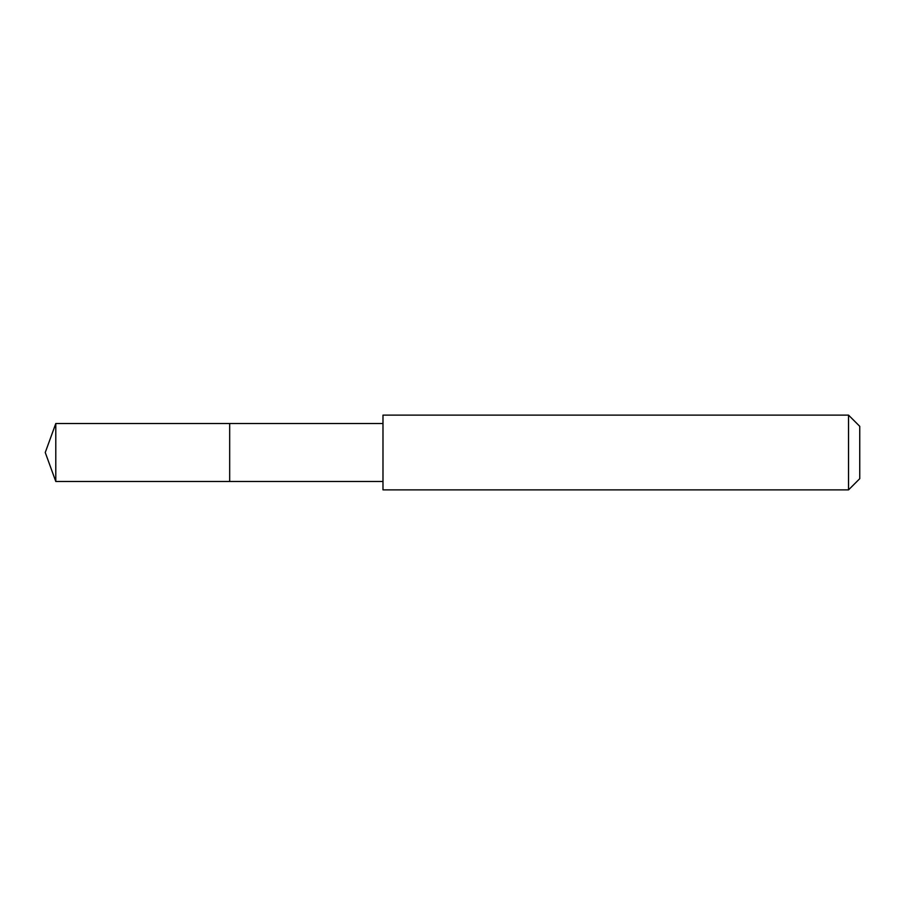 <?xml version="1.0" encoding="UTF-8"?>
<svg xmlns="http://www.w3.org/2000/svg" width="905" height="905" viewBox="0 0 905 905"><rect width="100%" height="100%" fill="white"/><g stroke="black" fill="none" stroke-linecap="round" stroke-linejoin="round"><path stroke-width="1.36" d="M382.985 423.517L55.793 423.517L55.793 481.483L229.678 481.483L229.678 423.517L229.678 481.483L382.985 481.483M55.793 481.483L45.25 452.5L55.793 423.517M382.985 415.112L382.985 489.888L848.528 489.888L848.528 415.112L382.985 415.112M848.528 415.112L859.75 426.323L859.75 478.677L848.528 489.888"/></g></svg>
